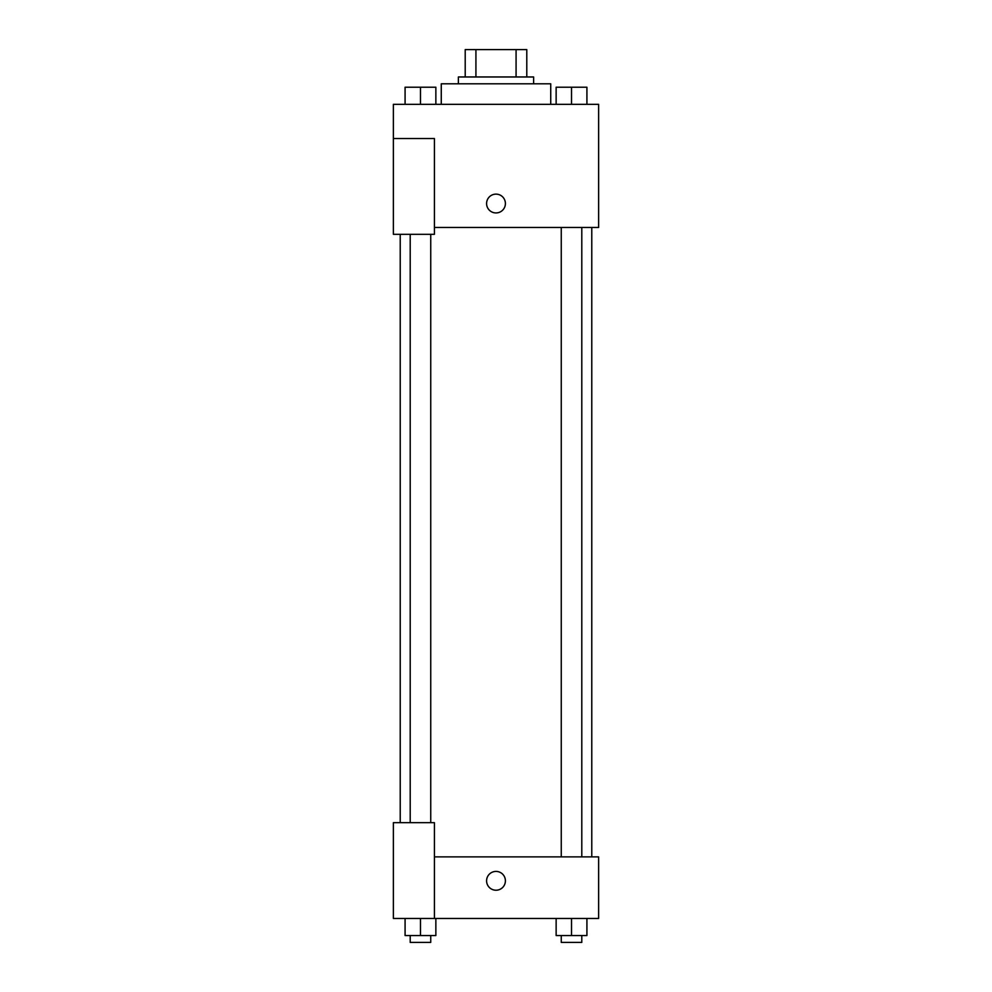 <?xml version="1.0" encoding="UTF-8"?>
<svg xmlns="http://www.w3.org/2000/svg" width="992" height="992" viewBox="0 0 992 992"><rect width="100%" height="100%" fill="white"/><g stroke="black" fill="none" stroke-linecap="round" stroke-linejoin="round"><path stroke-width="1.49" d="M475.924 76.967L475.924 49.6L465.211 49.6L465.211 76.967L465.211 49.6M475.924 49.6L526.789 49.6L526.789 76.967M516.076 76.967L516.076 49.6M458.378 83.812L458.378 76.967L533.622 76.967L533.622 83.812M550.734 104.334L550.734 83.812L441.266 83.812L441.266 104.334M393.378 138.533L393.378 234.323L434.422 234.323L434.422 138.533L393.378 138.533L393.378 104.334L598.622 104.334L598.622 227.478L434.422 227.478M486.588 203.534A9.412 9.412 0 0 1 500.7 195.387A9.412 9.412 0 0 1 500.7 211.68A9.412 9.412 0 0 1 486.588 203.534M434.422 856.877L598.622 856.877L598.622 918.456L393.378 918.456L393.378 822.678L434.422 822.678L434.422 918.456M486.588 880.822A9.412 9.412 0 0 1 500.7 872.675A9.412 9.412 0 0 1 500.7 888.968A9.412 9.412 0 0 1 486.588 880.822M556.14 918.456L556.14 935.555L586.917 935.555L586.917 918.456L586.917 935.555M571.528 935.555L571.528 918.456M581.796 935.555L581.796 942.4L561.261 942.4L561.261 935.555M405.083 918.456L405.083 935.555L435.86 935.555L435.86 918.456L435.86 935.555M420.472 935.555L420.472 918.456M430.739 935.555L430.739 942.4L410.204 942.4L410.204 935.555M556.14 104.334L556.14 87.222L586.917 87.222L586.917 104.334L586.917 87.222M571.528 104.334L571.528 87.222M581.796 87.222L561.261 87.222M405.083 104.334L405.083 87.222L435.86 87.222L435.86 104.334L435.86 87.222M420.472 104.334L420.472 87.222M430.739 87.222L410.204 87.222M591.778 856.877L591.778 227.478M400.222 822.678L400.222 234.323M561.261 227.478L561.261 856.877M581.796 227.478L581.796 856.877M430.739 822.678L430.739 234.323M410.204 822.678L410.204 234.323"/></g></svg>
